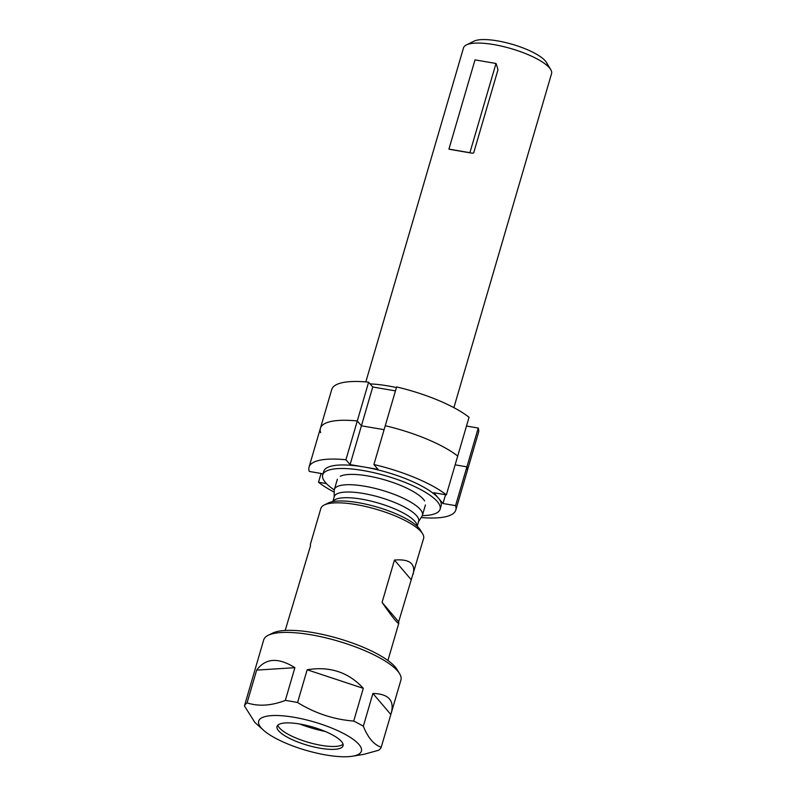 <?xml version="1.0" encoding="UTF-8"?>
<svg xmlns="http://www.w3.org/2000/svg" width="796" height="796" viewBox="0 0 796 796"><rect width="100%" height="100%" fill="white"/><g stroke="black" fill="none" stroke-linecap="round" stroke-linejoin="round"><path stroke-width="1.19" d="M421.144 517.549A76.446 21.064 -163.7 0 0 455.81 510.007A76.446 21.064 -163.7 0 0 455.561 505.649L442.984 503.5L438.387 498.107A61.163 16.855 -163.7 0 0 364.051 466.983L350.071 464.595L345.932 459.75A76.446 21.064 -163.7 0 0 309.057 467.093A76.446 21.064 -163.7 0 0 309.316 471.451L321.892 473.6L322.778 474.645M326.42 483.59L318.509 482.237L321.077 473.461M320.659 432.656A76.446 21.064 16.3 0 1 320.4 428.298L331.743 389.503A76.446 21.064 16.3 0 1 368.628 382.16L357.285 420.955A76.446 21.064 -163.7 0 0 320.4 428.298A76.446 21.064 16.3 0 1 357.285 420.955L361.414 425.8L357.285 420.955L345.932 459.75M384.1 429.681L361.414 425.8L384.1 429.681M373.911 464.526L396.597 386.936A76.446 21.064 16.3 0 1 469.053 417.273L457.71 456.068A76.446 21.064 -163.7 0 0 385.254 425.731A76.446 21.064 16.3 0 1 457.71 456.068L446.367 494.863A76.446 21.064 -163.7 0 0 373.911 464.526L378.04 469.381L364.051 466.983A61.163 16.855 -163.7 0 0 323.733 471.381L322.698 474.913A61.163 16.855 -163.7 0 0 334.27 489.918M466.486 426.049L478.247 428.059L466.904 466.854L455.143 464.844L466.904 466.854A76.446 21.064 16.3 0 1 467.162 471.212A76.446 21.064 -163.7 0 0 466.904 466.854L455.561 505.649M422.278 515.649A61.163 16.855 -163.7 0 0 440.108 509.241L441.133 505.719A61.163 16.855 -163.7 0 0 438.387 498.107L433.79 492.714L446.367 494.863M440.108 509.241A61.163 16.855 -163.7 0 0 363.026 470.516A61.163 16.855 -163.7 0 0 322.698 474.913M442.984 503.5L445.551 494.724M350.071 464.595L372.757 387.005L395.443 390.886M424.596 500.933A45.87 12.636 -163.7 0 0 367.623 475.909A45.87 12.636 -163.7 0 0 340.24 476.267M318.509 482.237A76.446 21.064 -163.7 0 0 334.201 492.137M368.628 382.16L372.757 387.005M370.12 383.911A61.163 16.855 16.3 0 1 387.771 385.871A61.163 16.855 16.3 0 1 396.418 387.553M478.247 428.059A76.446 21.064 16.3 0 1 478.505 432.417L455.81 510.007M469.909 152.693L448.924 149.101A49.69 18.507 99.7 0 0 450.158 149.429L471.142 153.021A49.69 18.507 -80.3 0 1 469.909 152.693L495.998 63.471L475.013 59.879L448.924 149.101M495.998 63.471A49.69 18.507 -80.3 0 1 497.958 69.849L473.65 152.991A49.69 18.507 -80.3 0 1 471.142 153.021M352.568 756.2A53.511 14.746 16.3 0 1 305.903 750.29A53.511 14.746 16.3 0 1 263.396 730.121A53.511 14.746 16.3 0 1 293.953 717.266A53.511 14.746 16.3 0 1 351.245 738.001A53.511 14.746 16.3 0 1 352.568 756.2L363.991 754.3L378.588 750.26A71.481 19.701 16.3 0 0 381.234 747.215L391.264 713.027C394.577 700.341 388.458 693.823 372.906 693.465L390.806 714.47M263.396 730.121L254.839 722.42L244.442 705.913L263.705 639.894A71.481 19.701 16.3 0 1 268.172 635.317A71.481 19.701 16.3 0 1 310.828 634.75A71.481 19.701 16.3 0 1 399.632 673.754A71.481 19.701 16.3 0 1 400.925 680.013L391.264 713.027M256.66 670.113L294.898 667.675C278.292 657.247 265.546 658.053 256.66 670.113L247.078 702.868C258.511 706.609 271.247 705.793 285.316 700.42L294.898 667.675M307.156 669.764L363.294 688.331C348.598 672.242 329.882 666.053 307.156 669.764L297.575 702.52C314.977 713.276 333.693 719.465 353.713 721.077L363.294 688.331M244.442 705.913A71.481 19.701 16.3 0 1 247.078 702.868M285.316 700.42A71.481 19.701 16.3 0 1 291.356 701.366A71.481 19.701 16.3 0 1 297.575 702.52M353.713 721.077A71.481 19.701 16.3 0 1 363.334 726.221L372.906 693.465M381.234 747.215C373.941 744.787 367.971 737.793 363.334 726.221M268.172 635.317L272.63 633.109A67.66 18.646 16.3 0 1 313.007 632.571A67.66 18.646 16.3 0 1 397.055 669.486L399.632 673.754M343.056 744.21A34.407 9.482 16.3 0 1 343.016 744.25A34.407 9.482 16.3 0 1 308.231 742.32A34.407 9.482 16.3 0 1 277.884 725.206A34.407 9.482 16.3 0 1 277.874 725.146M299.694 724.002A34.407 9.482 16.3 0 1 343.056 745.792A34.407 9.482 16.3 0 1 307.375 745.235A34.407 9.482 16.3 0 1 277.018 726.479A34.407 9.482 16.3 0 1 299.694 724.002M453.879 407.661L551.558 73.62A45.87 12.636 -163.7 0 0 550.732 69.6A45.87 12.636 -163.7 0 0 493.749 44.576A45.87 12.636 -163.7 0 0 466.376 44.934A45.87 12.636 -163.7 0 0 463.511 47.869L365.832 381.911M334.151 497.062L334.22 490.475A45.87 12.636 16.3 0 1 334.37 489.5A45.87 12.636 16.3 0 1 364.608 486.207A45.87 12.636 16.3 0 1 422.417 515.251A45.87 12.636 16.3 0 1 422.019 516.146L418.527 521.738M332.818 501.609L334.28 496.614A43.959 12.119 16.3 0 1 363.255 493.46A43.959 12.119 16.3 0 1 418.666 521.29L417.204 526.285M324.201 505.022L328.221 503.032A50.078 13.801 16.3 0 1 358.1 502.634A50.078 13.801 16.3 0 1 420.308 529.957L422.616 533.798A53.511 14.746 -163.7 0 0 356.14 504.594A53.511 14.746 -163.7 0 0 324.201 505.022A53.511 14.746 -163.7 0 0 320.858 508.445L310.35 544.394L310.53 545.728L285.187 630.462M550.732 69.6L546.364 62.357A39.372 10.845 -163.7 0 0 512.335 44.337A39.372 10.845 -163.7 0 0 473.958 41.183L466.376 44.934M413.074 574.433C415.761 563.588 409.552 558.802 394.458 560.066L382.08 602.383C392.428 617.368 398.02 624.283 398.836 623.159L398.647 621.825L423.591 538.484A53.511 14.746 -163.7 0 0 422.616 533.798M382.08 602.383L398.647 621.825M394.458 560.066L411.025 579.498M325.236 731.464A44.944 12.388 16.3 0 1 299.744 724.012M332.917 501.589A43.959 12.119 16.3 0 1 361.593 499.152A43.959 12.119 16.3 0 1 417.124 526.216M320.4 428.298L309.057 467.093M337.375 479.202L334.37 489.5M425.432 504.953L422.417 515.251M398.836 623.159L387.911 660.501"/></g></svg>

